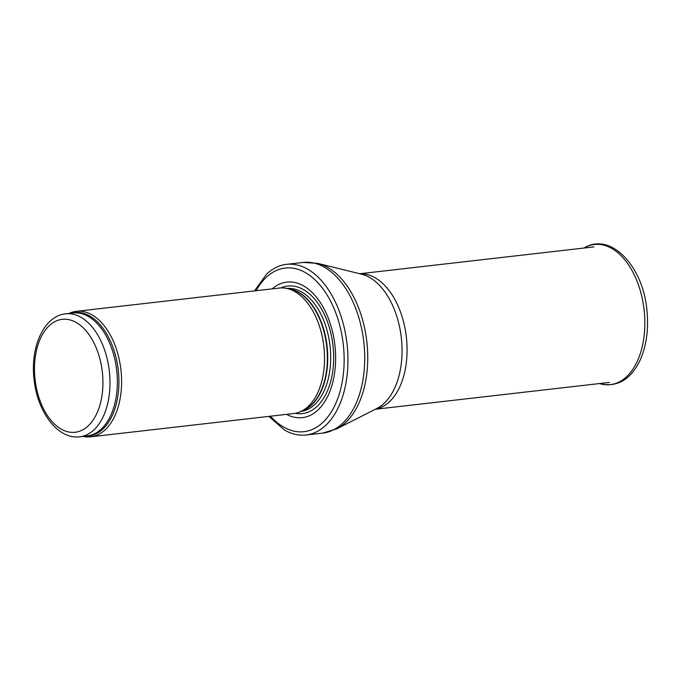 <?xml version="1.0" encoding="UTF-8"?>
<svg xmlns="http://www.w3.org/2000/svg" width="681" height="681" viewBox="0 0 681 681"><rect width="100%" height="100%" fill="white"/><g stroke="black" fill="none" stroke-linecap="round" stroke-linejoin="round"><path stroke-width="1.02" d="M83.193 436.41A63.154 37.591 -96.5 0 0 90.769 436.81A63.154 37.591 -96.5 0 0 103.58 431.192A63.154 37.591 -96.5 0 0 119.013 358.512A63.154 37.591 -96.5 0 0 76.383 311.328A63.154 37.591 -96.5 0 0 69.096 313.43M90.769 436.81L293.698 413.537A63.154 37.591 -96.5 0 0 300.968 411.443A63.154 37.591 -96.5 0 0 306.51 407.919A63.154 37.591 -96.5 0 0 323.143 341.402A63.154 37.591 -96.5 0 0 286.863 288.455A63.154 37.591 -96.5 0 0 279.312 288.054L76.383 311.328M286.531 414.363A68.202 40.605 -96.5 0 0 316.171 411.562A68.202 40.605 -96.5 0 0 329.246 320.725A68.202 40.605 -96.5 0 0 272.145 288.88M268.876 416.389L284.343 429.907A85.891 51.126 -96.5 0 0 306.016 435.014A85.891 51.126 -96.5 0 0 323.441 427.37A85.891 51.126 -96.5 0 0 344.424 328.531A85.891 51.126 -96.5 0 0 286.454 264.356A85.891 51.126 -96.5 0 0 266.492 274.239L254.481 290.906M92.344 431.286A61.894 36.842 -96.5 0 0 107.462 360.07A61.894 36.842 -96.5 0 0 65.691 313.822C43.652 316.001 30.177 347.344 34.05 379.232C37.191 411.554 57.579 439.705 79.788 436.802A61.894 36.842 -96.5 0 0 92.344 431.286M86.708 427.183A56.838 33.837 83.5 0 1 34.493 370.575A56.838 33.837 83.5 0 1 84.921 329.561A56.838 33.837 83.5 0 1 86.708 427.183M79.788 436.802L87.142 435.951A61.894 36.842 -96.5 0 0 99.698 430.443A61.894 36.842 -96.5 0 0 114.817 359.227A61.894 36.842 -96.5 0 0 73.046 312.979L65.691 313.822M84.887 436.215A62.192 37.021 -96.5 0 0 101.171 430.562A62.192 37.021 -96.5 0 0 115.651 356.044A62.192 37.021 -96.5 0 0 70.79 313.234M300.968 411.443L304.254 409.885A61.962 36.885 -96.5 0 0 309.685 406.429A61.962 36.885 -96.5 0 0 326.003 341.172A61.962 36.885 -96.5 0 0 290.421 289.221L286.863 288.455M302.985 410.49A61.894 36.842 -96.5 0 0 310.085 406.319A61.894 36.842 -96.5 0 0 326.131 339.674A61.894 36.842 -96.5 0 0 289.042 288.923M301.002 411.426A61.894 36.842 -96.5 0 0 313.03 405.987A61.894 36.842 -96.5 0 0 328.242 335.197A61.894 36.842 -96.5 0 0 286.905 288.463M295.231 413.307A64.193 38.213 -96.5 0 0 315.354 407.885A64.193 38.213 -96.5 0 0 329.587 328.37A64.193 38.213 -96.5 0 0 280.853 287.935M270.51 416.202A82.35 49.023 -96.5 0 0 320.657 424.357A82.35 49.023 -96.5 0 0 331.843 303.683A82.35 49.023 -96.5 0 0 256.116 290.719M306.016 435.014L322.794 433.09A85.891 51.126 -96.5 0 0 340.211 425.446A85.891 51.126 -96.5 0 0 361.194 326.608A85.891 51.126 -96.5 0 0 303.224 262.432L286.454 264.356M317.806 263.394L361.517 274.171A69.215 41.2 -96.5 0 1 400.624 332.643A69.215 41.2 -96.5 0 1 382.296 404.931A69.215 41.2 -96.5 0 1 376.916 408.455L336.78 428.851A85.287 50.769 -96.5 0 0 343.411 424.51A85.287 50.769 -96.5 0 0 365.986 335.435A85.287 50.769 -96.5 0 0 317.806 263.394L303.224 262.432M375.469 409.187A68.202 40.605 -96.5 0 0 387.617 403.373A68.202 40.605 -96.5 0 0 404.591 326.267A68.202 40.605 -96.5 0 0 359.943 273.788M584.758 247.586C611.402 232 643.477 267.071 646.95 310.698C648.738 329.153 646.516 345.531 640.285 359.832C630.912 379.436 617.616 387.429 600.378 383.82A70.543 41.992 -96.5 0 0 644.098 309.795A70.543 41.992 -96.5 0 0 584.758 247.586L583.932 248.037M336.78 428.851L322.794 433.09M375.316 409.264L609.478 382.416M359.772 273.745L593.934 246.897M600.378 383.82L599.467 383.565"/></g></svg>
